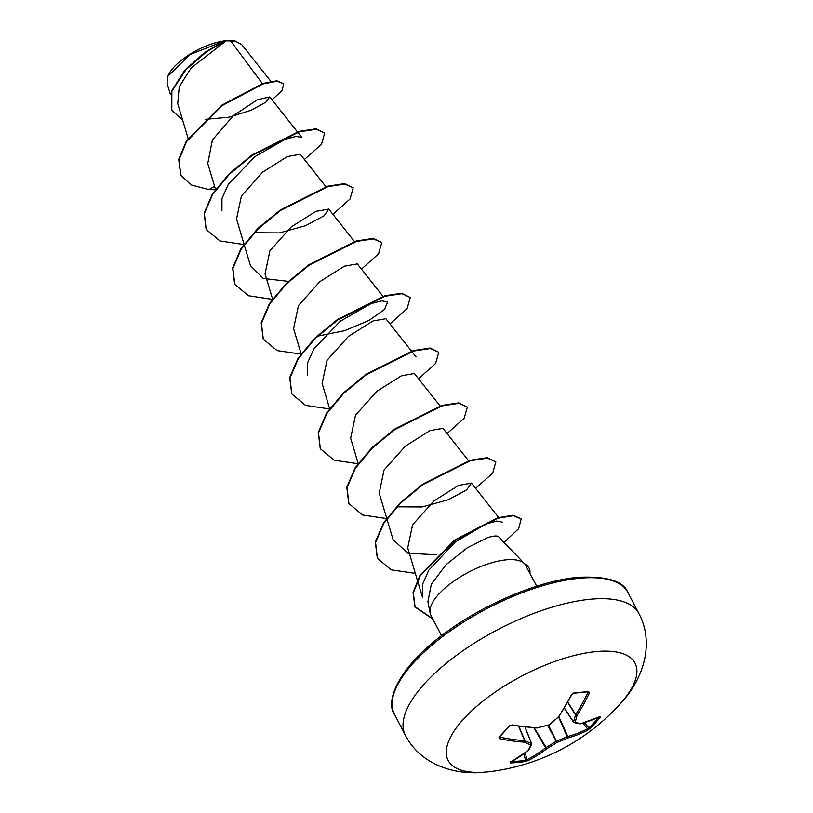 <?xml version="1.0" encoding="UTF-8"?>
<svg xmlns="http://www.w3.org/2000/svg" width="813" height="813" viewBox="0 0 813 813"><rect width="100%" height="100%" fill="white"/><g stroke="black" fill="none" stroke-linecap="round" stroke-linejoin="round"><path stroke-width="1.22" d="M587.606 691.7A1.118 0.783 -97.7 0 0 588.622 691.446L589.395 692.94A210.597 146.818 78.6 0 1 577.047 715.277A210.618 85.019 67.2 0 1 575.076 722.391A210.618 62.977 49.2 0 0 580.807 723.6A210.597 126.615 36.7 0 0 600.035 716.538L600.248 717.239A209.683 160.11 54.1 0 1 590.116 728.438L587.586 730.287A210.597 140.842 -132 0 1 567.769 737.991A210.618 184.144 -151.7 0 1 556.946 742.421A210.618 187.386 100.2 0 1 546.824 748.682A210.597 146.818 78.6 0 1 528.165 760.582L525.178 761.537A209.683 154.582 -108.5 0 1 517.942 762.462A209.683 154.582 -108.5 0 1 510.625 762.929A1.118 0.742 -91.9 0 0 511.113 761.923M499.761 736.487A1.118 0.742 -135.7 0 1 499.609 736.995L509.741 725.796A1.118 0.681 -139.9 0 1 509.131 725.938L512.099 724.932A210.597 126.615 36.7 0 0 537.383 727.747A210.618 169.917 15.3 0 0 549.029 724.881A210.618 173.159 -66.9 0 0 558.338 717.066A210.597 132.59 -90 0 0 571.519 694.648L574.059 692.828A209.683 92.387 20.5 0 0 581.478 692.259A209.683 92.387 20.5 0 0 588.622 691.446M405.392 735.277C420.25 764.291 454.558 775.998 486.347 772.035L491.296 771.476A105.334 40.823 -27.5 0 1 487.129 771.944A105.334 40.823 -27.5 0 1 463.369 719.241A105.334 40.823 -27.5 0 1 596.051 651.589A105.334 40.823 -27.5 0 1 619.354 704.81L619.354 704.81C643.408 679.973 654.841 643.561 638.967 613.683A131.665 51.036 -27.5 0 0 590.258 599.252A131.665 51.036 -27.5 0 0 456.804 655.115A131.665 51.036 -27.5 0 0 405.392 735.277L394.468 714.292A131.665 51.036 152.5 0 1 445.88 634.13A131.665 51.036 152.5 0 1 579.334 578.267A131.665 51.036 152.5 0 1 628.043 592.697L638.967 613.683M510.625 762.929L510.29 762.289A210.597 132.59 -90 0 0 528.104 750.46A210.618 70.792 -103 0 0 530.899 744.911A210.618 77.205 -121.2 0 1 524.355 742.147A210.597 140.842 -132 0 1 499.649 738.692L498.989 737.137A209.683 97.906 -73.8 0 0 504.08 731.72A209.683 97.906 -73.8 0 0 509.131 725.938M270.881 81.391L241.613 44.42L234.906 40.996A41.544 16.097 152.5 0 0 226.075 40.67A41.544 16.097 152.5 0 0 168.037 75.812A41.544 16.097 152.5 0 0 167.722 76.625M235.648 41.168L226.217 40.782L191.146 67.946L179.256 86.717L177.732 103.647L188.118 138.403M524.639 563.805L498.481 536.6C496.794 535.513 493.105 535.899 487.414 537.739L467.343 547.759L446.174 564.578L431.337 584.191L427.902 601.844L430.118 613.012A53.628 20.782 -27.5 0 1 454.162 580.929A53.628 20.782 -27.5 0 1 506.184 559.852A53.628 20.782 -27.5 0 1 524.639 563.805A53.628 20.782 -27.5 0 1 524.903 564.09L536.692 586.214M441.561 635.736L430.89 615.248A53.628 20.782 -27.5 0 1 430.118 613.012M262.396 83.607L230.445 40.65M205.394 119.348L229.022 117.204L251.166 110.222L265.902 102.143L269.713 96.92L257.304 99.775L233.229 115.751L212.356 140.07L207.782 163.484M325.922 186.695L300.261 154.267L287.345 156.563L262.751 172.051L241.42 195.953L236.542 218.992L244.042 244.195M254.286 232.762L279.428 232.914L305.597 225.689L324.011 215.821L328.798 209.083L315.881 211.36L291.257 226.868L269.916 250.78L265.048 273.818L272.568 299.001M357.293 263.9L344.427 266.176L319.834 281.644L298.462 305.566L293.584 328.625L301.105 353.818M385.84 318.716L372.954 320.993L348.36 336.47L326.999 360.372L322.121 383.431L329.631 408.624M440.392 406.358L414.386 373.513L401.49 375.789L376.876 391.277L355.515 415.189L350.637 438.248L358.167 463.43M442.902 428.329L430.006 430.616L405.413 446.103L384.071 470.005L379.204 493.044M396.937 506.814L422.089 506.966L448.227 499.741L466.642 489.883L471.449 483.135L458.532 485.412L433.918 500.92L412.587 524.822L407.73 547.85L417.333 580.076M500.727 538.877L498.481 536.6M417.506 580.655L422.465 597.24L422.425 584.659L428.736 570.259L455.199 542.078L485.849 524.05L496.824 521.042L502.332 522.149M436.916 554.832L407.963 553.247L393.116 539.72L386.866 518.796M307.558 375.271L307.548 362.954L313.889 348.828L340.342 321.176L370.941 303.656L381.947 300.81L387.547 302.08L384.519 309.479L369.122 320.383L344.854 330.606L317.659 336.135M288.341 281.379L263.27 278.453L250.455 265.668L244.205 244.754M221.929 210.862L221.959 198.535L228.321 184.358L254.804 156.706L285.393 139.186L296.369 136.381L301.948 137.651M171.706 110.182L171.38 91.483L184.571 70.457L204.785 52.357L224.144 41.087L189.947 54.573L167.824 76.381L167.051 83.17M214.602 186.37L208.839 189.592L191.146 184.927L180.832 175.161L178.962 159.836L186.573 141.574L222.091 105.629L262.995 83.952L277.091 81.239L283.767 83.79L281.989 90.568L272.02 99.826M182.519 119.674L171.817 110.416L171.868 91.249L186.004 69.583L207.091 51.351L226.217 40.782M180.71 174.937L178.718 159.378L186.34 141.116L221.847 105.172L262.762 83.495L276.857 80.782L283.767 83.79M223.87 41.189L226.136 40.802M208.839 189.592L215.272 189.714M304.408 159.511L321.501 144.226L324.672 133.058L316.287 129.267L299.347 131.828L252.071 155.568L229.479 174.165L212.63 194.378L204.368 213.636L206.217 229.54L219.957 240.933L243.798 244.52M332.944 214.317L350.027 199.033L353.208 187.864L344.824 184.073L327.883 186.644L280.607 210.374L258.016 228.981L241.166 249.185L232.904 268.442L234.754 284.347L248.483 295.739L272.335 299.336M361.47 269.133L378.563 253.849L381.744 242.681L373.36 238.89L356.419 241.451L309.143 265.19L286.542 283.788L269.703 303.991L261.43 323.259L263.28 339.153L277.131 350.596L301.196 354.143M390.006 323.94L407.089 308.655L410.27 297.487L401.886 293.696L384.945 296.257L337.669 319.997L315.078 338.594L298.229 358.807L289.967 378.065L291.816 393.959L305.546 405.362L329.397 408.949M418.532 378.746L435.626 363.462L438.807 352.293L430.423 348.503L413.482 351.074L366.206 374.803L343.614 393.411L326.765 413.614L318.503 432.872L320.342 448.776L334.204 460.219L358.269 463.756M447.069 433.553L464.162 418.278L467.333 407.11L458.949 403.319L442.018 405.88L394.742 429.62L372.141 448.217L355.291 468.42L347.029 487.678L348.879 503.582L362.618 514.985L386.46 518.572M475.605 488.369L492.688 473.085L495.869 461.916L487.485 458.126L470.544 460.686L423.268 484.426L400.677 503.023L383.827 523.237L375.565 542.495L377.415 558.389L391.266 569.842L415.331 573.378M504.05 542.342L518.623 528.735L521.174 519.029L513.389 515.655L497.759 518.267L454.965 540.482L420.27 575.706L413.299 592.921L415.128 607.067L432.973 619.232M324.672 133.058L316.054 128.81L299.113 131.371L251.837 155.11L229.246 173.718L212.396 193.921L204.134 213.179L206.106 229.307M353.208 187.864L344.59 183.616L327.649 186.187L280.373 209.917L257.772 228.524L240.933 248.727L232.66 267.985L234.632 284.113M381.612 242.447L373.116 238.433L356.175 240.994L308.899 264.733L286.308 283.331L269.459 303.544L261.197 322.802L263.168 338.93M410.27 297.487L401.652 293.239L384.712 295.8L337.436 319.539L314.844 338.137L297.995 358.35L289.733 377.608L291.694 393.736M438.807 352.293L430.179 348.045L413.238 350.616L365.972 374.346L343.371 392.953L326.521 413.156L318.259 432.414L320.231 448.542M467.333 407.11L458.715 402.862L441.774 405.423L394.498 429.162L371.907 447.76L355.057 467.963L346.795 487.221L348.757 503.359M495.869 461.916L487.251 457.668L470.31 460.229L423.034 483.969L400.443 502.566L383.594 522.779L375.321 542.037L377.293 558.165M521.052 518.806L513.155 515.198L497.526 517.81L454.731 540.025L420.026 575.248L413.055 592.464L414.894 606.61L432.729 618.774M525.015 564.313A51.29 19.878 -27.5 0 1 529.09 568.145A51.29 19.878 -27.5 0 1 529.944 573.256M524.609 563.775A51.29 19.878 -27.5 0 1 528.846 567.687A51.29 19.878 -27.5 0 1 528.968 567.921M500.025 736.558L500.076 737.188A209.469 140.09 48 0 0 524.649 740.623L524.924 740.643A1.118 0.915 114.9 0 1 524.355 742.147A1.118 0.691 93.6 0 0 524.649 740.623L518.582 726.263M518.867 726.304L524.924 740.643A209.5 76.798 58.8 0 0 531.438 743.397L531.57 743.702A1.118 0.965 -155.7 0 1 530.899 744.911A1.118 0.945 110.8 0 0 531.438 743.397L524.954 727.066M525.178 761.537A1.118 0.752 -99 0 0 525.574 760.236L527.037 759.688A209.469 146.045 -101.4 0 0 545.594 747.848L545.879 747.594A209.5 186.39 -79.8 0 0 555.94 741.375L556.702 740.989A209.5 183.169 28.3 0 0 567.474 736.578L567.84 736.507A209.469 140.09 48 0 0 587.545 728.834L588.856 727.981A208.565 159.257 -125.9 0 0 598.541 717.33M564.405 708.062L573.531 721.934A1.118 0.925 -162.3 0 0 575.076 722.391A1.118 0.986 104.3 0 1 573.673 722.239L573.531 721.934A209.5 84.572 -112.8 0 0 575.502 714.861L575.655 714.627A209.469 146.045 -101.4 0 0 587.931 692.402L587.403 691.965M574.059 692.828A1.118 0.711 -93.4 0 1 573.541 693.255L571.946 694.444L573.541 693.255L587.962 691.772M589.395 692.94A1.118 0.579 -155.2 0 1 587.931 692.402M567.718 702.371L575.502 714.861A1.118 0.904 -166.5 0 0 577.047 715.277A1.118 0.661 -146.8 0 1 575.655 714.627L567.86 702.117M558.612 717.005L558.582 717.086A1.118 1.118 0 0 0 558.765 716.873L571.946 694.444A1.118 0.549 -153.1 0 1 571.519 694.648M558.765 716.873A1.118 0.64 -145.8 0 1 558.338 717.066L548.877 725.094A1.118 1.118 0 0 0 549.273 724.891L549.314 724.647M600.035 716.538A1.118 0.854 64 0 1 599.801 716.72L580.462 723.824A1.118 0.813 75.3 0 0 580.807 723.6A1.118 1.006 99.4 0 1 579.994 723.844A1.118 1.118 0 0 0 580.462 723.824A1.118 0.813 75.3 0 1 580.309 723.844M548.633 724.983L537.383 727.747A1.118 0.671 -87.4 0 1 536.946 727.991A1.118 1.118 0 0 0 537.23 727.96L537.139 727.95M599.1 716.426L599.801 716.72A1.118 0.854 64 0 1 599.506 716.792M600.248 717.239A1.118 0.711 -141.3 0 1 599.171 717.036M590.116 728.438A1.118 0.722 -134.4 0 1 588.856 727.981L584.506 722.686M536.946 727.991L511.651 725.176A1.118 0.579 -80.1 0 0 512.099 724.932M587.586 730.287A1.118 0.823 -117.2 0 0 587.545 728.834L582.891 723.164M558.612 717.046L567.769 737.991A1.118 0.793 -105.6 0 0 567.84 736.507L558.866 716.72M499.599 736.852L499.609 736.995A1.118 0.742 -135.7 0 1 498.989 737.137M500.076 737.188A1.118 0.61 102.1 0 1 499.649 738.692M547.677 725.42L556.946 742.421L548.521 725.196M533.856 727.818L545.594 747.848A1.118 0.762 -128 0 0 546.824 748.682L534.304 727.848M528.165 760.582A1.118 0.793 -116.9 0 1 527.037 759.688L525.239 752.848M528.745 750.013A1.118 0.996 -150.8 0 1 528.104 750.46A1.118 0.783 -128.8 0 0 528.47 750.338A1.118 1.118 0 0 0 528.745 750.013L531.56 744.403A1.118 1.118 0 0 0 531.58 743.529L525.056 727.076M528.572 750.236A1.118 0.783 -128.8 0 1 528.47 750.338L510.574 762.218A1.118 0.823 -118 0 1 510.29 762.289M510.788 762.025A1.118 0.823 -118 0 1 510.574 762.218L510.696 761.507M511.712 761.598A208.565 153.759 71.5 0 0 518.379 761.151A208.565 153.759 71.5 0 0 525.574 760.236L523.887 753.854M573.521 722.005L564.374 708.113M394.468 714.292C384.569 700.918 399.793 665.695 445.097 633.073C484.223 603.734 539.73 580.553 577.962 577.321C606.915 575.929 623.612 581.051 628.043 592.697M269.723 96.92L297.395 131.889M297.731 132.316L301.958 137.651M207.762 163.494L215.506 189.388M328.798 209.083L354.458 241.512M357.324 263.89L382.984 296.318M385.86 318.696L411.52 351.125M411.856 351.551L416.083 356.887M442.922 428.319L468.583 460.747M379.173 493.054L386.703 518.247M471.459 483.125L498.979 517.911M170.445 94.572L167.041 83.17M491.296 771.476A210.669 210.669 0 0 0 619.354 704.81M564.334 708.174L573.541 722.157A1.118 1.118 0 0 0 574.202 722.625L579.994 723.844M511.651 725.176L510.706 725.257C511.499 725.023 507.698 726.192 511.651 725.176L509.741 725.796"/></g></svg>
